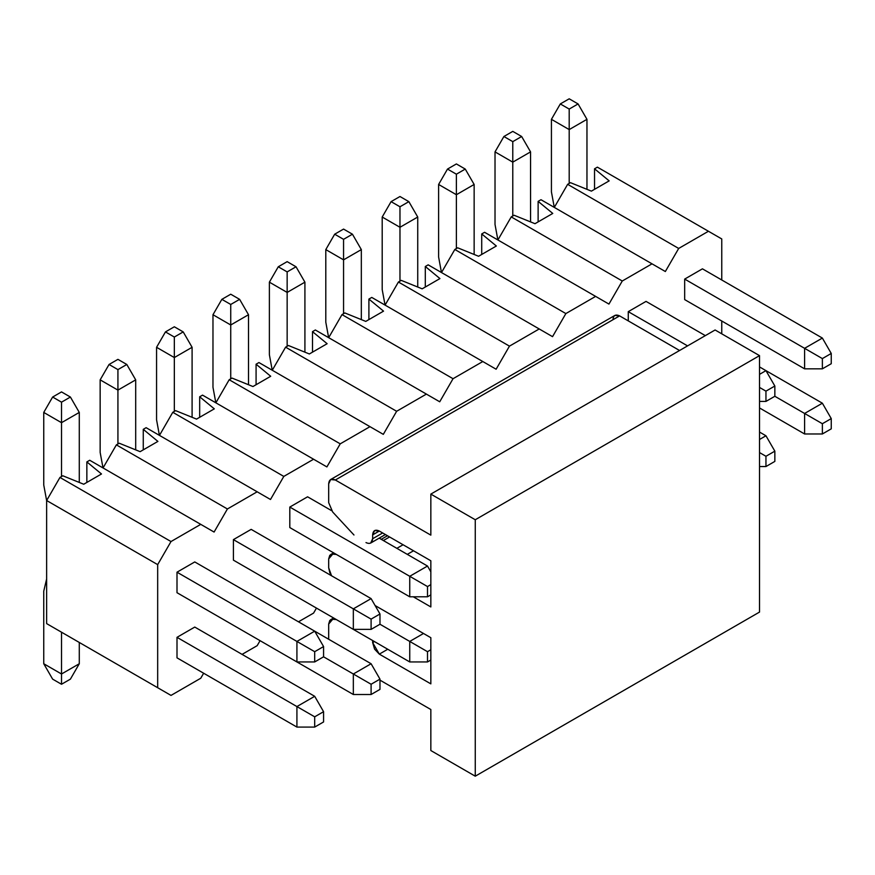 <?xml version="1.0" encoding="UTF-8"?>
<svg xmlns="http://www.w3.org/2000/svg" width="875" height="875" viewBox="0 0 875 875"><rect width="100%" height="100%" fill="white"/><g stroke="black" fill="none" stroke-linecap="round" stroke-linejoin="round"><path stroke-width="1.31" d="M612.948 319.736C613.364 315.339 615.584 314.059 619.609 315.886L679.569 350.503L619.609 315.886L614.895 315.416L330.63 479.533L335.344 480.003C331.33 478.177 329.109 479.456 328.683 483.853L328.683 502.655L332.686 512.017L353.97 534.997L332.686 512.017L328.683 502.655L328.683 483.853L330.63 479.533M715.105 329.984L759.522 355.633L759.522 612.073L759.522 355.633L715.105 329.984L430.839 494.102L430.839 535.139L335.344 480.003L619.609 315.886L335.344 480.003L430.839 535.139L430.839 494.102L715.105 329.984M430.839 637.711L375.091 605.533L430.839 637.711L430.839 683.867L430.839 637.711M328.683 558.906L328.683 567.788L331.548 575.772L329.766 572.633L328.683 567.788L328.683 558.906L329.766 555.308L332.686 554.159L328.683 558.906M430.839 683.867L379.312 654.128L372.652 642.589L372.652 640.533L372.652 642.589L374.434 641.561L372.652 642.589L374.598 649.152L379.312 654.128L387.756 649.25L379.312 654.128L430.839 683.867M336.339 619.566L332.686 619.292L328.683 624.039L328.683 639.253L328.683 624.039L329.766 620.452L334.272 618.373L332.686 619.292L336.339 619.566M379.98 680.148L430.839 709.516L430.839 750.542L475.256 776.191L475.256 519.75L430.839 494.102L475.256 519.75L759.522 355.633L475.256 519.75L475.256 776.191L759.522 612.073L475.256 776.191L430.839 750.542L430.839 709.516L379.98 680.148M365.991 542.577C370.005 544.403 372.225 543.123 372.652 538.727L372.652 534.877C373.078 530.491 375.298 529.2 379.312 531.038L430.839 560.777L430.839 606.944L413.295 596.805L430.839 606.944L430.839 560.777L379.312 531.038L374.598 530.567L372.652 534.877L379.312 531.038L372.652 534.877L372.652 538.727L382.648 532.962L372.652 538.727L370.705 543.036L385.405 534.548M336.339 554.433L332.686 554.159L334.272 553.241L332.686 554.159L336.339 554.433M381.259 539.339L387.483 535.752L381.259 539.339M383.359 540.553L389.583 536.966L383.359 540.553M396.856 548.341L403.08 544.753L396.856 548.341M407.302 554.367L413.514 550.78L407.302 554.367M314.694 651.689L314.694 661.948L323.575 656.819L323.575 646.559L314.694 651.689L323.575 646.559L314.694 631.17L296.92 641.43L314.694 651.689L296.92 641.43L296.92 661.948L314.694 661.948L314.694 651.689M323.575 656.819L314.694 661.948L296.92 661.948L177.002 592.703L296.92 661.948L296.92 641.43L314.694 631.17L323.575 646.559L323.575 656.819L371.098 684.25L371.098 694.509L379.98 689.38L379.98 679.131L371.098 684.25L379.98 679.131L379.98 689.38L371.098 694.509L353.336 694.509L353.336 674.002L371.098 663.742L379.98 679.131L371.098 663.742L353.336 674.002L323.575 656.819M79.286 412.431L79.286 482.442L79.286 412.431L70.405 397.042L61.513 391.912L52.631 397.042L61.513 391.912L70.405 397.042L61.513 402.172L70.405 397.042L79.286 412.431L61.513 422.691L43.75 412.431L43.75 485.002L46.638 500.598L43.75 485.002L43.75 412.431L52.631 397.042L61.513 402.172L61.513 422.691L79.286 412.431M194.764 561.936L314.694 631.17L194.764 561.936L177.002 572.195L296.92 641.43L177.002 572.195L177.002 592.703L177.002 572.195L194.764 561.936M61.513 476.536L61.513 422.691L61.513 476.536M61.513 422.691L61.513 402.172L52.631 397.042L43.75 412.431L61.513 422.691M371.098 619.117L371.098 629.377L379.98 624.247L379.98 613.988L371.098 619.117L379.98 613.988L371.098 598.609L353.336 608.858L371.098 619.117L353.336 608.858L353.336 629.377L371.098 629.377L371.098 619.117M379.98 624.247L371.098 629.377L353.336 629.377L233.406 560.142L353.336 629.377L353.336 608.858L371.098 598.609L379.98 613.988L379.98 624.247L427.503 651.689L427.503 661.948L430.839 660.023L427.503 661.948L409.741 661.948L409.741 641.43L423.511 633.478L409.741 641.43L379.98 624.247M135.691 379.859L135.691 449.87L135.691 379.859L126.809 364.481L117.928 359.352L109.047 364.481L117.928 359.352L126.809 364.481L117.928 369.611L126.809 364.481L135.691 379.859L117.928 390.119L100.155 379.859L100.155 452.441L103.009 467.928L100.155 452.441L100.155 379.859L109.047 364.481L117.928 369.611L117.928 390.119L135.691 379.859M251.169 529.364L371.098 598.609L251.169 529.364L233.406 539.623L353.336 608.858L233.406 539.623L251.169 529.364M117.928 443.975L117.928 390.119L117.928 443.975M117.928 390.119L117.928 369.611L109.047 364.481L100.155 379.859L117.928 390.119M427.503 586.556L427.503 596.805L430.839 594.891L427.503 596.805L427.503 586.556L430.839 584.631L427.503 586.556L409.741 576.297L427.503 586.556M430.839 571.812L427.503 566.038L409.741 576.297L409.741 596.805L427.503 596.805L409.741 596.805L289.811 527.57L409.741 596.805L409.741 576.297L427.503 566.038L430.839 571.812M192.095 347.298L192.095 417.309L192.095 347.298L183.214 331.909L174.333 326.78L165.452 331.909L174.333 326.78L183.214 331.909L174.333 337.039L183.214 331.909L192.095 347.298L174.333 357.558L156.57 347.298L156.57 419.869L159.414 435.367L156.57 419.869L156.57 347.298L165.452 331.909L174.333 337.039L174.333 357.558L192.095 347.298M307.584 496.803L331.548 510.639L307.584 496.803L289.811 507.062L409.741 576.297L289.811 507.062L307.584 496.803M379.192 538.136L427.503 566.038L379.192 538.136M174.333 411.403L174.333 357.558L174.333 411.403M174.333 357.558L174.333 337.039L165.452 331.909L156.57 347.298L174.333 357.558M248.511 314.727L248.511 384.738L248.511 314.727L239.63 299.348L230.738 294.219L221.856 299.348L230.738 294.219L239.63 299.348L230.738 304.467L239.63 299.348L248.511 314.727L230.738 324.986L212.975 314.727L212.975 387.297L215.83 402.795L212.975 387.297L212.975 314.727L221.856 299.348L230.738 304.467L230.738 324.986L248.511 314.727M230.738 378.842L230.738 324.986L230.738 378.842M230.738 324.986L230.738 304.467L221.856 299.348L212.975 314.727L230.738 324.986M304.916 282.166L304.916 352.166L304.916 282.166L296.034 266.777L287.153 261.647L278.272 266.777L287.153 261.647L296.034 266.777L287.153 271.906L296.034 266.777L304.916 282.166L287.153 292.425L269.38 282.166L269.38 354.736L272.234 370.223L269.38 354.736L269.38 282.166L278.272 266.777L287.153 271.906L287.153 292.425L304.916 282.166M287.153 346.27L287.153 292.425L287.153 346.27M287.153 292.425L287.153 271.906L278.272 266.777L269.38 282.166L287.153 292.425M361.331 249.594L361.331 319.605L361.331 249.594L352.439 234.205L343.558 229.086L334.677 234.205L343.558 229.086L352.439 234.205L343.558 239.334L352.439 234.205L361.331 249.594L343.558 259.853L325.795 249.594L325.795 322.164L328.639 337.663L325.795 322.164L325.795 249.594L334.677 234.205L343.558 239.334L343.558 259.853L361.331 249.594M343.558 313.709L343.558 259.853L343.558 313.709M343.558 259.853L343.558 239.334L334.677 234.205L325.795 249.594L343.558 259.853M417.736 217.033L417.736 287.033L417.736 217.033L408.855 201.644L399.973 196.514L391.081 201.644L399.973 196.514L408.855 201.644L399.973 206.773L408.855 201.644L417.736 217.033L399.973 227.281L382.2 217.033L382.2 289.603L385.055 305.091L382.2 289.603L382.2 217.033L391.081 201.644L399.973 206.773L399.973 227.281L417.736 217.033M399.973 281.138L399.973 227.281L399.973 281.138M399.973 227.281L399.973 206.773L391.081 201.644L382.2 217.033L399.973 227.281M474.141 184.461L474.141 254.472L474.141 184.461L465.259 169.072L456.378 163.942L447.497 169.072L456.378 163.942L465.259 169.072L456.378 174.202L465.259 169.072L474.141 184.461L456.378 194.72L438.616 184.461L438.616 257.031L441.459 272.53L438.616 257.031L438.616 184.461L447.497 169.072L456.378 174.202L456.378 194.72L474.141 184.461M456.378 248.566L456.378 194.72L456.378 248.566M456.378 194.72L456.378 174.202L447.497 169.072L438.616 184.461L456.378 194.72M765.953 391.147L765.953 401.406L774.845 396.277L774.845 386.017L765.953 391.147L774.845 386.017L765.953 370.639L759.522 374.358L765.953 370.639L774.845 386.017L774.845 396.277L765.953 401.406L765.953 391.147L759.522 387.428L765.953 391.147M759.522 401.406L765.953 401.406L759.522 401.406M530.556 151.889L530.556 221.9L530.556 151.889L521.664 136.511L512.783 131.381L503.902 136.511L512.783 131.381L521.664 136.511L512.783 141.641L521.664 136.511L530.556 151.889L512.783 162.148L495.02 151.889L495.02 224.47L497.875 239.958L495.02 224.47L495.02 151.889L503.902 136.511L512.783 141.641L512.783 162.148L530.556 151.889M646.034 301.394L705.327 335.628L646.034 301.394L628.272 311.653L687.564 345.887L628.272 311.653L646.034 301.394M759.522 366.92L765.953 370.639L759.522 366.92M512.783 216.005L512.783 162.148L512.783 216.005M512.783 162.148L512.783 141.641L503.902 136.511L495.02 151.889L512.783 162.148M822.369 358.586L822.369 368.834L831.25 363.716L831.25 353.456L822.369 358.586L831.25 353.456L822.369 338.067L804.595 348.327L822.369 358.586L804.595 348.327L804.595 368.834L822.369 368.834L822.369 358.586M831.25 363.716L822.369 368.834L804.595 368.834L684.677 299.6L804.595 368.834L804.595 348.327L822.369 338.067L831.25 353.456L831.25 363.716M586.961 119.328L586.961 189.339L586.961 119.328L578.08 103.939L569.198 98.809L560.306 103.939L569.198 98.809L578.08 103.939L569.198 109.069L578.08 103.939L586.961 119.328L569.198 129.588L551.425 119.328L551.425 191.898L554.28 207.397L551.425 191.898L551.425 119.328L560.306 103.939L569.198 109.069L569.198 129.588L586.961 119.328M702.439 268.833L822.369 338.067L702.439 268.833L684.677 279.092L804.595 348.327L684.677 279.092L702.439 268.833M569.198 183.433L569.198 129.588L569.198 183.433M569.198 129.588L569.198 109.069L560.306 103.939L551.425 119.328L569.198 129.588M323.575 721.952L323.575 711.692L314.694 716.822L314.694 727.081L323.575 721.952L314.694 727.081L296.92 727.081L296.92 706.562L314.694 716.822L323.575 711.692L323.575 721.952M314.694 696.303L323.575 711.692L314.694 696.303L296.92 706.562L314.694 696.303L194.764 627.069L314.694 696.303M177.002 637.328L296.92 706.562L177.002 637.328L194.764 627.069L177.002 637.328L177.002 657.847L296.92 727.081L314.694 727.081L314.694 716.822L296.92 706.562L296.92 727.081L177.002 657.847L177.002 637.328M46.638 578.911L43.75 591.172L43.75 663.742L61.513 674.002L61.513 632.198L61.513 684.261L52.631 679.131L43.75 663.742L43.75 591.172L46.638 578.911M79.286 642.458L79.286 663.742L61.513 674.002L79.286 663.742L79.286 642.458M70.405 679.131L61.513 684.261L70.405 679.131L79.286 663.742L70.405 679.131M43.75 663.742L52.631 679.131L61.513 684.261L61.513 674.002L43.75 663.742M371.098 663.742L314.694 631.17L371.098 663.742M233.406 625.275L353.336 694.509L371.098 694.509L371.098 684.25L353.336 674.002L353.336 694.509L233.406 625.275M430.839 649.764L427.503 651.689L430.839 649.764M289.811 592.703L409.741 661.948L427.503 661.948L427.503 651.689L409.741 641.43L409.741 661.948L289.811 592.703M774.845 461.409L774.845 451.161L765.953 456.28L765.953 466.539L774.845 461.409L765.953 466.539L759.522 466.539L765.953 466.539L765.953 456.28L774.845 451.161L774.845 461.409M765.953 435.772L774.845 451.161L765.953 435.772L759.522 439.491L765.953 435.772L759.522 432.053L765.953 435.772M759.522 452.561L765.953 456.28L759.522 452.561M831.25 428.848L831.25 418.589L822.369 423.719L822.369 433.978L831.25 428.848L822.369 433.978L804.595 433.978L804.595 413.459L822.369 423.719L831.25 418.589L831.25 428.848M822.369 403.2L831.25 418.589L822.369 403.2L804.595 413.459L822.369 403.2L765.964 370.639L822.369 403.2M774.845 396.277L804.595 413.459L774.845 396.277M759.522 407.947L804.595 433.978L822.369 433.978L822.369 423.719L804.595 413.459L804.595 433.978L759.522 407.947M86.855 461.912L89.72 460.261L200.758 524.366L171.008 541.548L157.675 564.627L157.675 687.717L171.008 695.406L200.758 678.234L203.645 673.225L200.758 678.234L171.008 695.406L46.638 623.612L46.638 500.522L59.959 477.444L62.825 475.781L59.959 477.444L171.008 541.548L200.758 524.366L214.091 532.055L89.72 460.261L86.855 461.912L86.855 482.42L86.855 461.912L101.489 473.977L86.855 461.912M103.042 467.95L116.375 444.872L119.23 443.22L116.375 444.872L227.412 508.977L214.091 532.055L227.412 508.977L257.173 491.794L227.412 508.977L116.375 444.872L103.042 467.95M143.27 449.859L143.27 429.341L146.125 427.689L270.495 499.494L146.125 427.689L143.27 429.341L157.905 441.405L140.131 451.664L119.23 443.22L140.131 451.664L157.905 441.405L143.27 429.341L143.27 449.859M159.458 435.389L172.78 412.3L175.645 410.648L172.78 412.3L283.817 476.416L270.495 499.494L283.817 476.416L313.578 459.233L283.817 476.416L172.78 412.3L159.458 435.389M199.675 417.287L199.675 396.78L202.541 395.128L326.9 466.922L202.541 395.128L199.675 396.78L214.309 408.844L196.547 419.103L175.645 410.648L196.547 419.103L214.309 408.844L199.675 396.78L199.675 417.287M215.863 402.817L229.184 379.739L232.05 378.088L229.184 379.739L340.233 443.844L326.9 466.922L340.233 443.844L369.983 426.661L340.233 443.844L229.184 379.739L215.863 402.817M256.08 384.727L256.08 364.208L258.945 362.556L383.316 434.361L258.945 362.556L256.08 364.208L270.714 376.272L252.952 386.531L232.05 378.088L252.952 386.531L270.714 376.272L256.08 364.208L256.08 384.727M272.267 370.245L285.6 347.167L288.455 345.516L285.6 347.167L396.637 411.283L383.316 434.361L396.637 411.283L426.398 394.1L396.637 411.283L285.6 347.167L272.267 370.245M312.495 352.155L312.495 331.647L315.35 329.984L439.72 401.789L315.35 329.984L312.495 331.647L327.13 343.711L309.356 353.97L288.455 345.516L309.356 353.97L327.13 343.711L312.495 331.647L312.495 352.155M328.683 337.684L342.005 314.606L344.87 312.955L342.005 314.606L453.042 378.711L439.72 401.789L453.042 378.711L482.803 361.528L453.042 378.711L342.005 314.606L328.683 337.684M368.9 319.594L368.9 299.075L371.766 297.423L496.125 369.228L371.766 297.423L368.9 299.075L383.534 311.139L365.772 321.398L344.87 312.955L365.772 321.398L383.534 311.139L368.9 299.075L368.9 319.594M385.087 305.112L398.409 282.034L401.275 280.383L398.409 282.034L509.458 346.139L496.125 369.228L509.458 346.139L539.208 328.967L509.458 346.139L398.409 282.034L385.087 305.112M425.305 287.022L425.305 266.503L428.17 264.852L552.541 336.656L428.17 264.852L425.305 266.503L439.939 278.578L422.177 288.827L401.275 280.383L422.177 288.827L439.939 278.578L425.305 266.503L425.305 287.022M441.492 272.552L454.825 249.473L457.691 247.811L454.825 249.473L565.863 313.578L552.541 336.656L565.863 313.578L595.623 296.395L565.863 313.578L454.825 249.473L441.492 272.552M481.72 254.45L481.72 233.942L484.586 232.291L608.945 304.084L484.586 232.291L481.72 233.942L496.355 246.006L478.581 256.266L457.691 247.811L478.581 256.266L496.355 246.006L481.72 233.942L481.72 254.45M497.908 239.98L511.23 216.902L514.095 215.25L511.23 216.902L622.267 281.006L608.945 304.084L622.267 281.006L652.028 263.823L622.267 281.006L511.23 216.902L497.908 239.98M538.125 221.889L538.125 201.37L540.991 199.719L665.35 271.523L540.991 199.719L538.125 201.37L552.759 213.434L534.997 223.694L514.095 215.25L534.997 223.694L552.759 213.434L538.125 201.37L538.125 221.889M554.312 207.408L567.634 184.33L570.5 182.678L567.634 184.33L678.683 248.445L665.35 271.523L678.683 248.445L708.444 231.262L678.683 248.445L567.634 184.33L554.312 207.408M594.53 189.317L594.53 168.809L597.395 167.158L721.766 238.952L597.395 167.158L594.53 168.809L609.164 180.873L591.402 191.133L570.5 182.678L591.402 191.133L609.164 180.873L594.53 168.809L594.53 189.317M59.959 631.302L171.008 695.406L59.959 631.302M242.069 654.38L257.173 645.663L260.061 640.664L257.173 645.663L242.069 654.38M298.473 621.808L313.578 613.091L316.466 608.092L313.578 613.091L298.473 621.808M721.766 333.834L721.766 321.016L721.766 333.834M721.766 279.989L721.766 238.952L721.766 279.989M233.406 560.142L233.406 539.623L233.406 560.142M289.811 527.57L289.811 507.062L289.811 527.57M628.272 320.884L628.272 311.653L628.272 320.884M684.677 299.6L684.677 279.092L684.677 299.6M101.489 473.977L83.727 484.236L62.825 475.781L83.727 484.236L101.489 473.977M171.008 541.548L59.959 477.444L46.638 500.522L157.675 564.627L171.008 541.548M157.675 687.717L157.675 564.627L46.638 500.522L46.638 623.612L157.675 687.717M333.616 552.858L330.63 554.586M333.616 618.002L330.63 619.719"/></g></svg>
